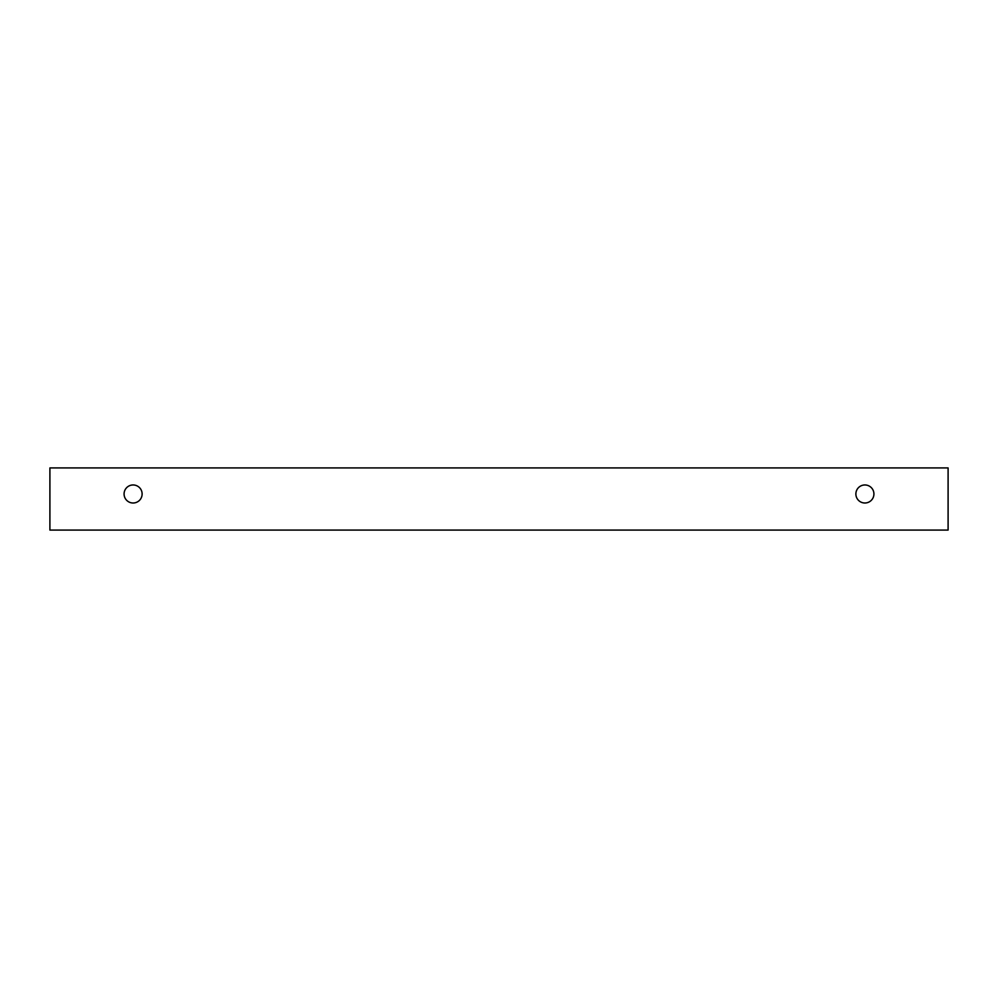 <?xml version="1.0" encoding="UTF-8"?>
<svg xmlns="http://www.w3.org/2000/svg" width="998" height="998" viewBox="0 0 998 998"><rect width="100%" height="100%" fill="white"/><g stroke="black" fill="none" stroke-linecap="round" stroke-linejoin="round"><path stroke-width="0.75" stroke-dasharray="4.99 3.74" d="M864.892 503.004A9.019 9.019 0 0 0 873.924 493.985A9.019 9.019 0 0 0 864.892 484.966A9.019 9.019 0 0 0 855.872 493.985A9.019 9.019 0 0 0 864.892 503.004M142.128 493.985A9.019 9.019 0 0 0 133.108 484.966A9.019 9.019 0 0 0 124.076 493.985A9.019 9.019 0 0 0 133.108 503.004A9.019 9.019 0 0 0 142.128 493.985M948.1 467.925L49.9 467.925L49.9 530.075L948.1 530.075L948.1 467.925"/><path stroke-width="1.5" d="M864.892 503.004A9.019 9.019 0 0 1 857.082 489.482A9.019 9.019 0 0 1 872.714 489.482A9.019 9.019 0 0 1 864.892 503.004M948.1 530.075L948.1 467.925L49.9 467.925L49.9 530.075L948.1 530.075M133.108 503.004A9.019 9.019 0 0 1 125.286 489.482A9.019 9.019 0 0 1 140.918 489.482A9.019 9.019 0 0 1 133.108 503.004"/></g></svg>
